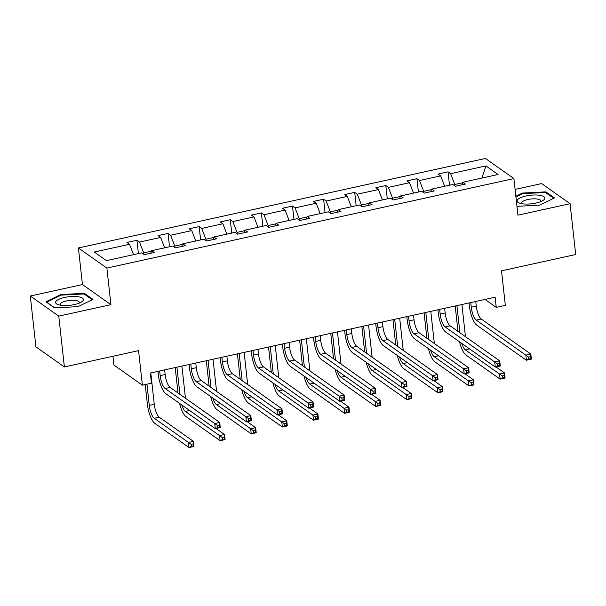 <?xml version="1.0" encoding="UTF-8"?>
<svg xmlns="http://www.w3.org/2000/svg" width="606" height="606" viewBox="0 0 606 606"><rect width="100%" height="100%" fill="white"/><g stroke="black" fill="none" stroke-linecap="round" stroke-linejoin="round"><path stroke-width="0.91" d="M110.921 304.666L82.446 284.547L30.3 296.016L58.767 316.135L110.921 304.666L106.876 268.079L513.903 178.581L517.941 215.168L570.087 203.699L541.62 183.58L515.1 189.413M570.087 203.699L575.7 254.512L501.518 270.829L505.328 305.379L496.253 307.378L495.132 297.213L150.333 373.031L151.455 383.197L142.38 385.189L138.562 350.639L64.38 366.948L35.913 346.829L30.3 296.016M58.767 316.135L64.38 366.948M112.936 356.275L113.913 365.07L142.38 385.189M82.446 284.547L78.409 247.96L485.436 158.461L513.903 178.581M133.547 254.664L129.54 244.279L126.965 242.453L136.933 240.264L138.41 253.588M462.583 182.785L454.788 184.497L450.614 173.68L485.914 165.915L498.071 174.505L462.772 182.27L465.347 184.088L455.379 186.284L452.796 184.459L431.661 189.11L434.237 190.928L424.268 193.125L421.693 191.299L400.551 195.95L403.126 197.768L393.158 199.965L390.582 198.139L369.44 202.79L372.016 204.608L362.047 206.805L359.472 204.98L338.33 209.631L340.905 211.456L330.937 213.645L328.361 211.827L307.219 216.471L309.795 218.296L299.826 220.486L297.251 218.668L276.109 223.311L278.684 225.137L268.716 227.326L266.14 225.508L244.998 230.151L247.574 231.977L237.605 234.166L235.03 232.348L213.888 236.991L216.471 238.817L206.495 241.006L203.919 239.188L182.777 243.832L185.36 245.657L175.384 247.846L172.808 246.028L151.667 250.672L154.25 252.497L144.273 254.687L141.698 252.869L106.398 260.633L94.241 252.035L129.54 244.279M106.876 268.079L78.409 247.96M151.477 251.187L143.69 252.907L139.516 242.082L136.933 240.264M139.516 242.082L160.651 237.438L158.075 235.613L168.044 233.424L169.513 246.748M182.588 244.347L174.793 246.066L170.619 235.242L168.044 233.424M170.619 235.242L191.761 230.598L189.186 228.773L199.154 226.583L200.624 239.908M213.698 237.507L205.904 239.226L201.73 228.401L199.154 226.583M201.73 228.401L222.872 223.75L220.296 221.932L230.265 219.743L231.734 233.068M244.809 230.666L237.014 232.386L232.84 221.561L230.265 219.743M232.84 221.561L253.982 216.91L251.407 215.092L261.375 212.895L262.845 226.227M275.919 223.826L268.125 225.538L263.951 214.721L261.375 212.895M263.951 214.721L285.093 210.07L282.517 208.252L292.486 206.055L293.955 219.387M307.03 216.986L299.235 218.698L295.061 207.881L292.486 206.055M295.061 207.881L316.203 203.23L313.628 201.412L323.596 199.215L325.066 212.547M338.14 210.146L330.346 211.858L326.172 201.04L323.596 199.215M326.172 201.04L347.314 196.389L344.738 194.571L354.707 192.375L356.176 205.707M369.251 203.305L361.456 205.017L357.282 194.2L354.707 192.375M357.282 194.2L378.424 189.549L375.841 187.731L385.817 185.534L387.287 198.866M400.361 196.465L392.567 198.177L388.393 187.36L385.817 185.534M388.393 187.36L409.535 182.709L406.952 180.891L416.928 178.694L418.398 192.026M431.472 189.625L423.677 191.337L419.503 180.52L416.928 178.694M419.503 180.52L440.645 175.869L438.062 174.043L448.039 171.854L449.508 185.186M450.614 173.68L448.039 171.854M150.72 253.27L151.667 250.672M143.849 254.391L143.69 252.907M164.658 247.816L160.651 237.438M181.83 246.43L182.777 243.832M174.96 247.551L174.793 246.066M195.768 240.976L191.761 230.598M212.941 239.59L213.888 236.991M206.07 240.711L205.904 239.226M226.879 234.136L222.872 223.75M244.051 232.749L244.998 230.151M237.181 233.871L237.014 232.386M257.989 227.295L253.982 216.91M275.162 225.909L276.109 223.311M268.291 227.023L268.125 225.538M289.1 220.455L285.093 210.07M306.272 219.069L307.219 216.471M299.402 220.183L299.235 218.698M320.21 213.615L316.203 203.23M337.375 212.229L338.33 209.631M330.512 213.342L330.346 211.858M351.321 206.775L347.314 196.389M368.486 205.389L369.44 202.79M361.623 206.502L361.456 205.017M382.431 199.935L378.424 189.549M399.596 198.548L400.551 195.95M392.733 199.662L392.567 198.177M413.534 193.094L409.535 182.709M430.707 191.708L431.661 189.11M423.844 192.822L423.677 191.337M444.645 186.254L440.645 175.869M461.817 184.868L462.772 182.27M485.02 299.44L496.253 307.378M454.954 185.981L454.788 184.497M481.876 178.066L485.914 165.915M516.963 206.335L539.499 205.184L554.46 197.92L545.885 191.86L522.357 193.064L515.85 196.223M92.991 299.394L84.423 293.334L60.888 294.531L45.927 301.796L54.502 307.856L78.038 306.651L92.991 299.394M522.433 193.768L522.357 193.064M545.998 192.867L545.885 191.86M84.529 294.342L84.423 293.334M60.964 295.243L60.888 294.531M470.771 302.568L471.279 307.219A10.749 3.356 -102.4 0 0 476.248 320.104L525.841 355.146L530.826 354.055L531.386 359.131L526.402 360.229L476.808 325.187A16.12 5.03 77.6 0 1 469.355 305.863L469.036 302.955M475.755 301.477L476.271 306.121A10.749 3.356 -102.4 0 0 481.24 319.006L530.826 354.055L530.5 356.616L528.5 357.055L528.727 359.085L530.72 358.646L530.5 356.616M528.727 359.085L526.402 360.229L525.841 355.146L528.5 357.055M530.72 358.646L531.386 359.131M457.992 331.406L455.189 306M461.901 304.523L465.37 335.898A10.749 3.356 -102.4 0 0 465.461 336.686M456.916 305.621L459.916 332.762M461.734 343.352A10.749 3.356 -102.4 0 0 465.347 349.874L499.549 374.046L504.533 372.955L505.093 378.03L500.109 379.129L465.908 354.957A16.12 5.03 77.6 0 1 459.545 341.814M495.996 366.918L504.533 372.955L504.207 375.515L502.215 375.955L502.442 377.985L504.434 377.546L504.207 375.515M502.442 377.985L500.109 379.129L499.549 374.046L502.215 375.955M504.434 377.546L505.093 378.03M439.661 309.416L440.168 314.06A10.749 3.356 -102.4 0 0 445.137 326.945L494.731 361.987L499.715 360.896L500.276 365.979L495.291 367.069L445.698 332.027A16.12 5.03 77.6 0 1 438.252 312.704L437.926 309.795M444.645 308.318L445.16 312.961A10.749 3.356 -102.4 0 0 450.129 325.846L499.715 360.896L499.389 363.456L497.39 363.895L497.617 365.926L499.609 365.486L499.389 363.456M497.617 365.926L495.291 367.069L494.731 361.987L497.39 363.895M499.609 365.486L500.276 365.979M408.55 316.256L409.058 320.9A10.749 3.356 -102.4 0 0 414.027 333.785L463.62 368.834L468.605 367.736L469.165 372.819L464.181 373.91L414.595 338.868A16.12 5.03 77.6 0 1 407.141 319.544L406.815 316.635M413.534 315.158L414.049 319.809A10.749 3.356 -102.4 0 0 419.019 332.686L468.605 367.736L468.279 370.296L466.279 370.736L466.506 372.766L468.499 372.326L468.279 370.296M466.506 372.766L464.181 373.91L463.62 368.834L466.279 370.736M468.499 372.326L469.165 372.819M426.882 338.246L424.079 312.84M430.79 311.363L434.26 342.738A10.749 3.356 -102.4 0 0 434.358 343.526M425.806 312.461L428.806 339.602M430.624 350.192A10.749 3.356 -102.4 0 0 434.237 356.722L468.438 380.886L473.422 379.795L473.99 384.878L468.999 385.969L434.805 361.797A16.12 5.03 77.6 0 1 428.442 348.655M464.885 373.758L473.422 379.795L473.097 382.356L471.104 382.795L471.332 384.825L473.324 384.386L473.097 382.356M471.332 384.825L468.999 385.969L468.438 380.886L471.104 382.795M473.324 384.386L473.99 384.878M395.771 345.087L392.968 319.68M399.68 318.203L403.149 349.579A10.749 3.356 -102.4 0 0 403.248 350.366M394.695 319.301L397.695 346.443M399.513 357.032A10.749 3.356 -102.4 0 0 403.134 363.562L437.327 387.734L442.319 386.636L442.88 391.718L437.888 392.809L403.694 368.637A16.12 5.03 77.6 0 1 397.331 355.495M433.775 380.598L442.319 386.636L441.986 389.196L439.994 389.635L440.221 391.665L442.213 391.226L441.986 389.196M440.221 391.665L437.888 392.809L437.327 387.734L439.994 389.635M442.213 391.226L442.88 391.718M544.703 198.829A13.968 4.303 -6.3 0 0 533.121 195.041A13.968 4.303 -6.3 0 0 517.244 200.23A13.968 4.303 -6.3 0 0 519.736 203.192A13.968 4.303 -6.3 0 0 542.741 200.654A13.968 4.303 -6.3 0 0 544.703 198.829M540.461 201.737A9.567 2.947 -6.3 0 0 540.635 201.457A9.567 2.947 -6.3 0 0 540.741 200.881A9.567 2.947 -6.3 0 0 531.818 198.919A9.567 2.947 -6.3 0 0 521.842 202.412A9.567 2.947 -6.3 0 0 521.736 202.987A9.567 2.947 -6.3 0 0 522.198 203.76M515.926 196.927L522.667 193.655L545.468 192.496L553.679 198.298M83.234 300.296A13.968 4.303 -6.3 0 0 71.659 296.516A13.968 4.303 -6.3 0 0 55.782 301.705A13.968 4.303 -6.3 0 0 58.267 304.666A13.968 4.303 -6.3 0 0 81.272 302.129A13.968 4.303 -6.3 0 0 83.234 300.296M78.992 303.212A9.567 2.947 -6.3 0 0 79.166 302.924A9.567 2.947 -6.3 0 0 79.28 302.356A9.567 2.947 -6.3 0 0 70.349 300.394A9.567 2.947 -6.3 0 0 60.373 303.886A9.567 2.947 -6.3 0 0 60.267 304.454A9.567 2.947 -6.3 0 0 60.729 305.227M54.745 307.84L46.707 302.167L61.198 295.13L83.999 293.963L92.21 299.773M377.44 323.096L377.955 327.74A10.749 3.356 -102.4 0 0 382.924 340.625L432.51 375.675L437.494 374.576L438.055 379.659L433.07 380.75L383.484 345.708A16.12 5.03 77.6 0 1 376.031 326.384L375.705 323.475M382.424 321.998L382.939 326.649A10.749 3.356 -102.4 0 0 387.908 339.527L437.494 374.576L437.168 377.137L435.176 377.576L435.396 379.606L437.388 379.167L437.168 377.137M435.396 379.606L433.07 380.75L432.51 375.675L435.176 377.576M437.388 379.167L438.055 379.659M364.66 351.927L361.858 326.52M368.569 325.043L372.039 356.419A10.749 3.356 -102.4 0 0 372.137 357.207M363.585 326.142L366.585 353.29M368.403 363.88A10.749 3.356 -102.4 0 0 372.023 370.402L406.217 394.574L411.209 393.476L411.769 398.559L406.777 399.649L372.584 375.478A16.12 5.03 77.6 0 1 366.221 362.335M402.664 387.439L411.209 393.476L410.876 396.036L408.883 396.475L409.111 398.506L411.103 398.066L410.876 396.036M409.111 398.506L406.777 399.649L406.217 394.574L408.883 396.475M411.103 398.066L411.769 398.559M346.329 329.937L346.844 334.58A10.749 3.356 -102.4 0 0 351.813 347.465L401.399 382.515L406.384 381.416L406.944 386.499L401.96 387.598L352.374 352.548A16.12 5.03 77.6 0 1 344.92 333.224L344.594 330.315M351.313 328.838L351.828 333.489A10.749 3.356 -102.4 0 0 356.798 346.367L406.384 381.416L406.058 383.977L404.066 384.416L404.285 386.446L406.278 386.007L406.058 383.977M404.285 386.446L401.96 387.598L401.399 382.515L404.066 384.416M406.278 386.007L406.944 386.499M333.55 358.767L330.747 333.361M337.459 331.883L340.928 363.259A10.749 3.356 -102.4 0 0 341.026 364.047M332.474 332.982L335.474 360.131M337.292 370.72A10.749 3.356 -102.4 0 0 340.913 377.243L375.106 401.414L380.098 400.316L380.659 405.399L375.675 406.497L341.473 382.325A16.12 5.03 77.6 0 1 335.11 369.175M371.554 394.279L380.098 400.316L379.765 402.876L377.773 403.316L378 405.346L379.992 404.906L379.765 402.876M378 405.346L375.675 406.497L375.106 401.414L377.773 403.316M379.992 404.906L380.659 405.399M315.218 336.777L315.734 341.42A10.749 3.356 -102.4 0 0 320.703 354.305L370.289 389.355L375.273 388.257L375.834 393.339L370.849 394.438L321.263 359.388A16.12 5.03 77.6 0 1 313.81 340.064L313.484 337.156M320.203 335.679L320.718 340.33A10.749 3.356 -102.4 0 0 325.687 353.207L375.273 388.257L374.947 390.817L372.955 391.256L373.175 393.286L375.175 392.847L374.947 390.817M373.175 393.286L370.849 394.438L370.289 389.355L372.955 391.256M375.175 392.847L375.834 393.339M302.439 365.607L299.637 340.201M306.356 338.724L309.817 370.107A10.749 3.356 -102.4 0 0 309.916 370.895M301.364 339.822L304.363 366.971M306.181 377.561A10.749 3.356 -102.4 0 0 309.802 384.083L344.003 408.255L348.988 407.156L349.548 412.239L344.564 413.337L310.363 389.166A16.12 5.03 77.6 0 1 304 376.015M340.443 401.119L348.988 407.156L348.662 409.717L346.662 410.156L346.89 412.186L348.882 411.747L348.662 409.717M346.89 412.186L344.564 413.337L344.003 408.255L346.662 410.156M348.882 411.747L349.548 412.239M284.108 343.617L284.623 348.268A10.749 3.356 -102.4 0 0 289.592 361.146L339.178 396.195L344.163 395.097L344.723 400.18L339.739 401.278L290.153 366.229A16.12 5.03 77.6 0 1 282.699 346.905L282.373 343.996M289.092 342.519L289.607 347.17A10.749 3.356 -102.4 0 0 294.577 360.047L344.163 395.097L343.837 397.657L341.845 398.097L342.064 400.127L344.064 399.687L343.837 397.657M342.064 400.127L339.739 401.278L339.178 396.195L341.845 398.097M344.064 399.687L344.723 400.18M271.329 372.448L268.526 347.041M275.245 345.564L278.707 376.947A10.749 3.356 -102.4 0 0 278.805 377.735M270.253 346.662L273.253 373.811M275.071 384.401A10.749 3.356 -102.4 0 0 278.692 390.923L312.893 415.095L317.877 413.996L318.438 419.079L313.453 420.178L279.252 396.006A16.12 5.03 77.6 0 1 272.889 382.856M309.333 407.959L317.877 413.996L317.552 416.557L315.552 416.996L315.779 419.026L317.771 418.587L317.552 416.557M315.779 419.026L313.453 420.178L312.893 415.095L315.552 416.996M317.771 418.587L318.438 419.079M252.997 350.457L253.513 355.108A10.749 3.356 -102.4 0 0 258.482 367.986L308.068 403.035L313.052 401.937L313.613 407.02L308.628 408.118L259.042 373.069A16.12 5.03 77.6 0 1 251.588 353.745L251.263 350.836M257.982 349.359L258.497 354.01A10.749 3.356 -102.4 0 0 263.466 366.888L313.052 401.937L312.726 404.497L310.734 404.937L310.954 406.967L312.954 406.535L312.726 404.497M310.954 406.967L308.628 408.118L308.068 403.035L310.734 404.937M312.954 406.535L313.613 407.02M240.218 379.288L237.416 353.881M244.135 352.404L247.596 383.787A10.749 3.356 -102.4 0 0 247.695 384.575M239.15 353.503L242.142 380.651M243.96 391.241A10.749 3.356 -102.4 0 0 247.581 397.763L281.782 421.935L286.767 420.837L287.327 425.92L282.343 427.018L248.142 402.846A16.12 5.03 77.6 0 1 241.779 389.696M278.222 414.799L286.767 420.837L286.441 423.397L284.441 423.836L284.668 425.867L286.661 425.435L286.441 423.397M284.668 425.867L282.343 427.018L281.782 421.935L284.441 423.836M286.661 425.435L287.327 425.92M221.887 357.298L222.402 361.949A10.749 3.356 -102.4 0 0 227.371 374.826L276.957 409.876L281.941 408.777L282.502 413.86L277.518 414.958L227.932 379.909A16.12 5.03 77.6 0 1 220.478 360.585L220.16 357.676M226.871 356.199L227.386 360.85A10.749 3.356 -102.4 0 0 232.356 373.735L281.941 408.777L281.616 411.338L279.624 411.777L279.843 413.807L281.843 413.375L281.616 411.338M279.843 413.807L277.518 414.958L276.957 409.876L279.624 411.777M281.843 413.375L282.502 413.86M209.108 386.128L206.305 360.721M213.024 359.244L216.486 390.628A10.749 3.356 -102.4 0 0 216.584 391.415M208.04 360.343L211.032 387.492M212.85 398.081A10.749 3.356 -102.4 0 0 216.471 404.603L250.672 428.775L255.656 427.677L256.217 432.76L251.232 433.858L217.031 409.686A16.12 5.03 77.6 0 1 210.668 396.536M247.112 421.64L255.656 427.677L255.331 430.237L253.331 430.677L253.558 432.707L255.55 432.275L255.331 430.237M253.558 432.707L251.232 433.858L250.672 428.775L253.331 430.677M255.55 432.275L256.217 432.76M190.776 364.138L191.291 368.789A10.749 3.356 -102.4 0 0 196.261 381.666L245.847 416.716L250.831 415.618L251.392 420.7L246.407 421.799L196.821 386.749A16.12 5.03 77.6 0 1 189.367 367.425L189.049 364.517M195.761 363.039L196.276 367.69A10.749 3.356 -102.4 0 0 201.245 380.576L250.831 415.618L250.505 418.178L248.513 418.617L248.733 420.655L250.732 420.216L250.505 418.178M248.733 420.655L246.407 421.799L245.847 416.716L248.513 418.617M250.732 420.216L251.392 420.7M177.997 392.976L175.195 367.562M181.914 366.085L185.375 397.468A10.749 3.356 -102.4 0 0 185.474 398.256M176.929 367.183L179.921 394.332M181.739 404.922A10.749 3.356 -102.4 0 0 185.36 411.444L219.561 435.616L224.546 434.517L225.106 439.6L220.122 440.698L185.921 416.527A16.12 5.03 77.6 0 1 179.558 403.376M216.001 428.48L224.546 434.517L224.22 437.077L222.22 437.517L222.447 439.555L224.44 439.115L224.22 437.077M222.447 439.555L220.122 440.698L219.561 435.616L222.22 437.517M224.44 439.115L225.106 439.6M159.666 370.978L160.181 375.629A10.749 3.356 -102.4 0 0 165.15 388.507L214.736 423.556L219.72 422.458L220.281 427.541L215.297 428.639L165.711 393.589A16.12 5.03 77.6 0 1 158.257 374.266L157.939 371.357M164.65 369.88L165.165 374.531A10.749 3.356 -102.4 0 0 170.134 387.416L219.72 422.458L219.395 425.018L217.402 425.457L217.63 427.495L219.622 427.056L219.395 425.018M217.63 427.495L215.297 428.639L214.736 423.556L217.402 425.457M219.622 427.056L220.281 427.541M146.94 384.189L149.281 405.406A10.749 3.356 -102.4 0 0 154.25 418.284L188.451 442.456L193.435 441.357L193.996 446.44L189.011 447.539L154.81 423.367A16.12 5.03 77.6 0 1 147.356 404.043L145.205 384.568M150.803 372.932L154.265 404.308A10.749 3.356 -102.4 0 0 159.234 417.186L193.435 441.357L193.109 443.918L191.117 444.357L191.337 446.395L193.329 445.955L193.109 443.918M191.337 446.395L189.011 447.539L188.451 442.456L191.117 444.357M193.329 445.955L193.996 446.44M476.271 306.121L471.279 307.219M481.24 319.006L476.248 320.104M465.37 335.898L464.59 336.072M469.627 348.935L465.347 349.874M445.16 312.961L440.168 314.06M450.129 325.846L445.137 326.945M414.049 319.809L409.058 320.9M419.019 332.686L414.027 333.785M434.26 342.738L433.479 342.913M438.517 355.775L434.237 356.722M403.149 349.579L402.369 349.753M407.406 362.615L403.134 363.562M382.939 326.649L377.955 327.74M387.908 339.527L382.924 340.625M372.039 356.419L371.258 356.593M376.303 369.455L372.023 370.402M351.828 333.489L346.844 334.58M356.798 346.367L351.813 347.465M340.928 363.259L340.148 363.433M345.193 376.296L340.913 377.243M320.718 340.33L315.734 341.42M325.687 353.207L320.703 354.305M309.817 370.107L309.037 370.274M314.082 383.143L309.802 384.083M289.607 347.17L284.623 348.268M294.577 360.047L289.592 361.146M278.707 376.947L277.934 377.114M282.972 389.984L278.692 390.923M258.497 354.01L253.513 355.108M263.466 366.888L258.482 367.986M247.596 383.787L246.824 383.954M251.861 396.824L247.581 397.763M227.386 360.85L222.402 361.949M232.356 373.735L227.371 374.826M216.486 390.628L215.713 390.794M220.751 403.664L216.471 404.603M196.276 367.69L191.291 368.789M201.245 380.576L196.261 381.666M185.375 397.468L184.603 397.634M189.64 410.504L185.36 411.444M165.165 374.531L160.181 375.629M170.134 387.416L165.15 388.507M154.265 404.308L149.281 405.406M159.234 417.186L154.25 418.284"/></g></svg>
